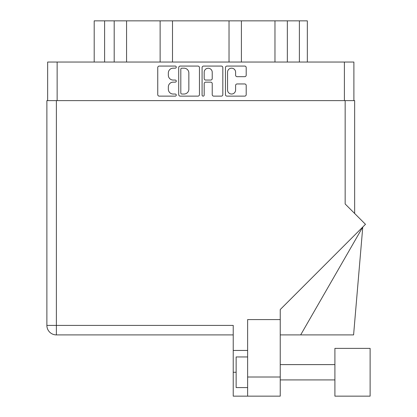 <?xml version="1.0" encoding="UTF-8"?>
<svg xmlns="http://www.w3.org/2000/svg" width="417" height="417" viewBox="0 0 417 417"><rect width="100%" height="100%" fill="white"/><g stroke="black" fill="none" stroke-linecap="round" stroke-linejoin="round"><path stroke-width="0.63" d="M227.557 90.009A4.019 4.019 0 0 0 231.581 94.028A4.019 4.019 0 0 0 235.6 90.009L235.6 85.464A1.501 1.501 0 0 1 237.101 83.958L244.69 83.958A1.501 1.501 0 0 1 246.197 85.464L246.197 94.628A1.501 1.501 0 0 1 244.69 96.134L226.957 96.134A1.501 1.501 0 0 1 225.456 94.628L225.456 67.575A1.501 1.501 0 0 1 226.957 66.074L244.69 66.074A1.501 1.501 0 0 1 246.197 67.575L246.197 75.164A1.501 1.501 0 0 1 244.69 76.671L237.101 76.671A1.501 1.501 0 0 1 235.6 75.164L235.6 72.198A4.019 4.019 0 0 0 231.581 68.18A4.019 4.019 0 0 0 227.557 72.198L227.557 90.009M203.136 96.134A1.053 1.053 0 0 0 204.189 95.081L204.189 83.661A1.501 1.501 0 0 1 205.69 82.154L210.726 82.154A1.501 1.501 0 0 1 212.227 83.661L212.227 94.628A1.501 1.501 0 0 0 213.728 96.134L221.323 96.134A1.501 1.501 0 0 0 222.824 94.628L222.824 67.575A1.501 1.501 0 0 0 221.323 66.074L203.585 66.074A1.501 1.501 0 0 0 202.083 67.575L202.083 95.081A1.053 1.053 0 0 0 203.136 96.134M199.451 94.628L199.451 67.575A1.501 1.501 0 0 0 197.95 66.074L180.212 66.074A1.501 1.501 0 0 0 178.711 67.575L178.711 94.628A1.501 1.501 0 0 0 180.212 96.134L197.95 96.134A1.501 1.501 0 0 0 199.451 94.628M47.647 100.627L47.647 62.039L353.887 62.039L353.887 100.627M173.149 68.18L175.218 68.18A1.053 1.053 0 0 0 176.271 67.127A1.053 1.053 0 0 0 175.218 66.074L159.247 66.074A1.501 1.501 0 0 0 157.746 67.575L157.746 94.628A1.501 1.501 0 0 0 159.247 96.134L175.218 96.134A1.053 1.053 0 0 0 176.271 95.081A1.053 1.053 0 0 0 175.218 94.028L173.149 94.028A4.811 4.811 0 0 1 168.343 89.217L168.343 86.965A4.811 4.811 0 0 1 173.149 82.154L175.218 82.154A1.053 1.053 0 0 0 176.271 81.101A1.053 1.053 0 0 0 175.218 80.054L173.149 80.054A4.811 4.811 0 0 1 168.343 75.242L168.343 72.985A4.811 4.811 0 0 1 173.149 68.18M104.61 62.039L104.61 20.85L307.339 20.85L307.339 62.039M114.195 62.039L114.195 20.85M94.195 62.039L94.195 20.85L104.61 20.85M287.344 62.039L287.344 20.85M274.97 62.039L274.97 20.85M241.407 62.039L241.407 20.85M229.032 62.039L229.032 20.85M172.502 62.039L172.502 20.85M160.128 62.039L160.128 20.85M126.565 62.039L126.565 20.85M181.869 68.18A1.053 1.053 0 0 0 180.816 69.227L180.816 92.975A1.053 1.053 0 0 0 181.869 94.028L184.048 94.028A4.811 4.811 0 0 0 188.854 89.217L188.854 72.985A4.811 4.811 0 0 0 184.048 68.18L181.869 68.18M212.227 72.271A4.019 4.019 0 0 0 208.208 68.252A4.019 4.019 0 0 0 204.189 72.271L204.189 78.547A1.501 1.501 0 0 0 205.69 80.054L210.726 80.054A1.501 1.501 0 0 0 212.227 78.547L212.227 72.271M334.903 348.377L334.903 396.15L370.119 396.15L370.119 348.377L334.903 348.377M247.625 387.575L236.137 387.575L236.137 356.952L247.625 356.952M280.24 396.15L247.625 396.15L247.625 377.01L280.24 377.01L280.24 396.15L233.228 396.15L233.228 325.406L56.373 325.406L56.373 100.627L354.653 100.627L354.653 213.478M345.161 100.627L345.161 203.981L365.48 224.304L280.24 309.55L280.24 319.589L247.625 319.589L247.625 377.01M280.24 319.589L280.24 377.01M233.228 334.903L56.373 334.903A9.492 9.492 0 0 1 46.881 325.406L46.881 100.627L56.373 100.627M46.881 100.627L46.881 123.594M247.625 350.442L233.228 350.442M300.673 334.903L362.774 227.01L353.59 334.903L280.24 334.903M354.81 348.377L370.119 348.377M344.395 62.039L344.395 100.627M57.139 62.039L57.139 100.627M299.38 62.039L299.38 20.85M56.373 334.903L56.373 325.406L46.881 325.406M236.137 372.261L233.228 372.261M334.903 379.918L280.24 379.918M334.903 364.609L280.24 364.609"/></g></svg>
